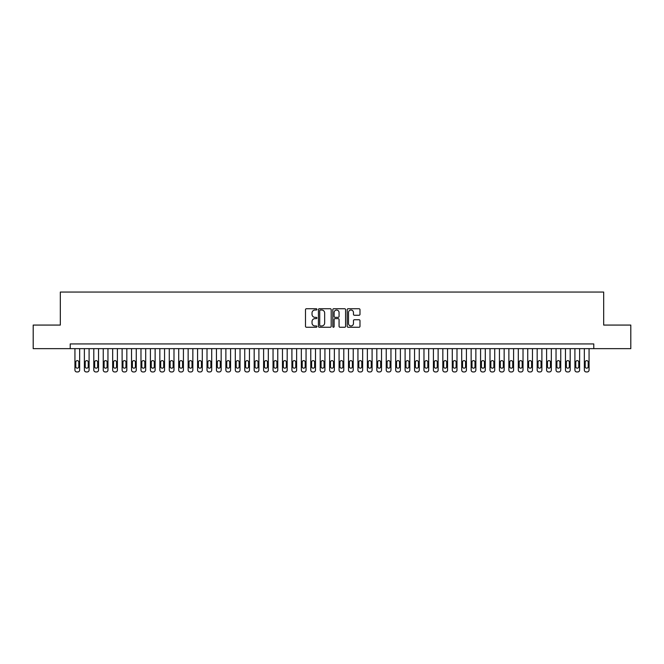 <?xml version="1.0" encoding="UTF-8"?>
<svg xmlns="http://www.w3.org/2000/svg" width="664" height="664" viewBox="0 0 664 664"><rect width="100%" height="100%" fill="white"/><g stroke="black" fill="none" stroke-linecap="round" stroke-linejoin="round"><path stroke-width="1" d="M316.911 309.382A0.647 0.647 0 0 0 316.255 308.735L306.419 308.735A0.93 0.93 0 0 0 305.498 309.656L305.498 326.323A0.93 0.93 0 0 0 306.419 327.252L316.255 327.252A0.647 0.647 0 0 0 316.911 326.605A0.647 0.647 0 0 0 316.255 325.958L314.985 325.958A2.963 2.963 0 0 1 312.022 322.994L312.022 321.6A2.963 2.963 0 0 1 314.985 318.637L316.255 318.637A0.647 0.647 0 0 0 316.911 317.99A0.647 0.647 0 0 0 316.255 317.342L314.985 317.342A2.963 2.963 0 0 1 312.022 314.379L312.022 312.993A2.963 2.963 0 0 1 314.985 310.03L316.255 310.03A0.647 0.647 0 0 0 316.911 309.382M359.058 315.259A0.93 0.93 0 0 0 359.988 314.338L359.988 309.656A0.93 0.93 0 0 0 359.058 308.735L348.135 308.735A0.93 0.93 0 0 0 347.206 309.656L347.206 326.323A0.93 0.93 0 0 0 348.135 327.252L359.058 327.252A0.93 0.93 0 0 0 359.988 326.323L359.988 320.679A0.93 0.93 0 0 0 359.058 319.749L354.385 319.749A0.93 0.93 0 0 0 353.456 320.679L353.456 323.476A2.473 2.473 0 0 1 350.982 325.958A2.473 2.473 0 0 1 348.509 323.476L348.509 312.503A2.473 2.473 0 0 1 350.982 310.03A2.473 2.473 0 0 1 353.456 312.503L353.456 314.338A0.93 0.93 0 0 0 354.385 315.259L359.058 315.259M70.226 348.65L33.2 348.65L33.2 325.069L60.324 325.069L60.324 292.052L603.676 292.052L603.676 325.069L630.8 325.069L630.8 348.65L593.774 348.65L593.774 343.935L70.226 343.935L70.226 348.65L593.774 348.65M331.187 309.656A0.93 0.93 0 0 0 330.265 308.735L319.334 308.735A0.93 0.93 0 0 0 318.413 309.656L318.413 326.323A0.93 0.93 0 0 0 319.334 327.252L330.265 327.252A0.93 0.93 0 0 0 331.187 326.323L331.187 309.656M333.735 308.735L344.666 308.735A0.93 0.93 0 0 1 345.587 309.656L345.587 326.323A0.93 0.93 0 0 1 344.666 327.252L339.985 327.252A0.93 0.93 0 0 1 339.063 326.323L339.063 319.567A0.93 0.93 0 0 0 338.134 318.637L335.029 318.637A0.93 0.93 0 0 0 334.108 319.567L334.108 326.605A0.647 0.647 0 0 1 333.461 327.252A0.647 0.647 0 0 1 332.813 326.605L332.813 309.656A0.93 0.93 0 0 1 333.735 308.735M320.355 310.03A0.647 0.647 0 0 0 319.708 310.677L319.708 325.31A0.647 0.647 0 0 0 320.355 325.958L321.7 325.958A2.963 2.963 0 0 0 324.663 322.994L324.663 312.993A2.963 2.963 0 0 0 321.7 310.03L320.355 310.03M339.063 312.553A2.473 2.473 0 0 0 336.582 310.071A2.473 2.473 0 0 0 334.108 312.553L334.108 316.421A0.93 0.93 0 0 0 335.029 317.342L338.134 317.342A0.93 0.93 0 0 0 339.063 316.421L339.063 312.553M79.655 348.65L79.655 370.064A1.884 1.884 90 0 1 77.771 371.948L76.833 371.948A1.884 1.884 90 0 1 74.941 370.064L74.941 348.65M78.808 366.669L78.808 362.137A1.511 1.511 90 0 0 77.298 360.627A1.511 1.511 90 0 0 75.787 362.137L75.787 366.669A1.511 1.511 90 0 0 77.298 368.18A1.511 1.511 90 0 0 78.808 366.669M89.092 348.65L89.092 370.064A1.884 1.884 90 0 1 87.208 371.948L86.262 371.948A1.884 1.884 90 0 1 84.378 370.064L84.378 348.65M88.246 366.669L88.246 362.137A1.511 1.511 90 0 0 86.735 360.627A1.511 1.511 90 0 0 85.224 362.137L85.224 366.669A1.511 1.511 90 0 0 86.735 368.18A1.511 1.511 90 0 0 88.246 366.669M98.529 348.65L98.529 370.064A1.884 1.884 90 0 1 96.637 371.948L95.699 371.948A1.884 1.884 90 0 1 93.807 370.064L93.807 348.65M97.674 366.669L97.674 362.137A1.511 1.511 90 0 0 96.164 360.627A1.511 1.511 90 0 0 94.661 362.137L94.661 366.669A1.511 1.511 90 0 0 96.164 368.18A1.511 1.511 90 0 0 97.674 366.669M107.958 348.65L107.958 370.064A1.884 1.884 90 0 1 106.074 371.948L105.128 371.948A1.884 1.884 90 0 1 103.244 370.064L103.244 348.65M107.112 366.669L107.112 362.137A1.511 1.511 90 0 0 105.601 360.627A1.511 1.511 90 0 0 104.09 362.137L104.09 366.669A1.511 1.511 90 0 0 105.601 368.18A1.511 1.511 90 0 0 107.112 366.669M117.395 348.65L117.395 370.064A1.884 1.884 90 0 1 115.503 371.948L114.565 371.948A1.884 1.884 90 0 1 112.672 370.064L112.672 348.65M116.54 366.669L116.54 362.137A1.511 1.511 90 0 0 115.038 360.627A1.511 1.511 90 0 0 113.527 362.137L113.527 366.669A1.511 1.511 90 0 0 115.038 368.18A1.511 1.511 90 0 0 116.54 366.669M126.824 348.65L126.824 370.064A1.884 1.884 90 0 1 124.94 371.948L123.994 371.948A1.884 1.884 90 0 1 122.11 370.064L122.11 348.65M125.977 366.669L125.977 362.137A1.511 1.511 90 0 0 124.467 360.627A1.511 1.511 90 0 0 122.956 362.137L122.956 366.669A1.511 1.511 90 0 0 124.467 368.18A1.511 1.511 90 0 0 125.977 366.669M136.261 348.65L136.261 370.064A1.884 1.884 90 0 1 134.369 371.948L133.431 371.948A1.884 1.884 90 0 1 131.538 370.064L131.538 348.65M135.406 366.669L135.406 362.137A1.511 1.511 90 0 0 133.904 360.627A1.511 1.511 90 0 0 132.393 362.137L132.393 366.669A1.511 1.511 90 0 0 133.904 368.18A1.511 1.511 90 0 0 135.406 366.669M145.69 348.65L145.69 370.064A1.884 1.884 90 0 1 143.806 371.948L142.86 371.948A1.884 1.884 90 0 1 140.975 370.064L140.975 348.65M144.843 366.669L144.843 362.137A1.511 1.511 90 0 0 143.333 360.627A1.511 1.511 90 0 0 141.822 362.137L141.822 366.669A1.511 1.511 90 0 0 143.333 368.18A1.511 1.511 90 0 0 144.843 366.669M155.127 348.65L155.127 370.064A1.884 1.884 90 0 1 153.243 371.948L152.297 371.948A1.884 1.884 90 0 1 150.413 370.064L150.413 348.65M154.28 366.669L154.28 362.137A1.511 1.511 90 0 0 152.77 360.627A1.511 1.511 90 0 0 151.259 362.137L151.259 366.669A1.511 1.511 90 0 0 152.77 368.18A1.511 1.511 90 0 0 154.28 366.669M164.556 348.65L164.556 370.064A1.884 1.884 90 0 1 162.672 371.948L161.725 371.948A1.884 1.884 90 0 1 159.841 370.064L159.841 348.65M163.709 366.669L163.709 362.137A1.511 1.511 90 0 0 162.199 360.627A1.511 1.511 90 0 0 160.688 362.137L160.688 366.669A1.511 1.511 90 0 0 162.199 368.18A1.511 1.511 90 0 0 163.709 366.669M173.993 348.65L173.993 370.064A1.884 1.884 90 0 1 172.109 371.948L171.163 371.948A1.884 1.884 90 0 1 169.278 370.064L169.278 348.65M173.146 366.669L173.146 362.137A1.511 1.511 90 0 0 171.636 360.627A1.511 1.511 90 0 0 170.125 362.137L170.125 366.669A1.511 1.511 90 0 0 171.636 368.18A1.511 1.511 90 0 0 173.146 366.669M183.422 348.65L183.422 370.064A1.884 1.884 90 0 1 181.538 371.948L180.591 371.948A1.884 1.884 90 0 1 178.707 370.064L178.707 348.65M182.575 366.669L182.575 362.137A1.511 1.511 90 0 0 181.065 360.627A1.511 1.511 90 0 0 179.554 362.137L179.554 366.669A1.511 1.511 90 0 0 181.065 368.18A1.511 1.511 90 0 0 182.575 366.669M192.859 348.65L192.859 370.064A1.884 1.884 90 0 1 190.975 371.948L190.028 371.948A1.884 1.884 90 0 1 188.144 370.064L188.144 348.65M192.012 366.669L192.012 362.137A1.511 1.511 90 0 0 190.502 360.627A1.511 1.511 90 0 0 188.991 362.137L188.991 366.669A1.511 1.511 90 0 0 190.502 368.18A1.511 1.511 90 0 0 192.012 366.669M202.296 348.65L202.296 370.064A1.884 1.884 90 0 1 200.403 371.948L199.466 371.948A1.884 1.884 90 0 1 197.573 370.064L197.573 348.65M201.441 366.669L201.441 362.137A1.511 1.511 90 0 0 199.93 360.627A1.511 1.511 90 0 0 198.428 362.137L198.428 366.669A1.511 1.511 90 0 0 199.93 368.18A1.511 1.511 90 0 0 201.441 366.669M211.725 348.65L211.725 370.064A1.884 1.884 90 0 1 209.841 371.948L208.894 371.948A1.884 1.884 90 0 1 207.01 370.064L207.01 348.65M210.878 366.669L210.878 362.137A1.511 1.511 90 0 0 209.367 360.627A1.511 1.511 90 0 0 207.857 362.137L207.857 366.669A1.511 1.511 90 0 0 209.367 368.18A1.511 1.511 90 0 0 210.878 366.669M221.162 348.65L221.162 370.064A1.884 1.884 90 0 1 219.269 371.948L218.332 371.948A1.884 1.884 90 0 1 216.439 370.064L216.439 348.65M220.307 366.669L220.307 362.137A1.511 1.511 90 0 0 218.796 360.627A1.511 1.511 90 0 0 217.294 362.137L217.294 366.669A1.511 1.511 90 0 0 218.796 368.18A1.511 1.511 90 0 0 220.307 366.669M230.591 348.65L230.591 370.064A1.884 1.884 90 0 1 228.707 371.948L227.76 371.948A1.884 1.884 90 0 1 225.876 370.064L225.876 348.65M229.744 366.669L229.744 362.137A1.511 1.511 90 0 0 228.233 360.627A1.511 1.511 90 0 0 226.723 362.137L226.723 366.669A1.511 1.511 90 0 0 228.233 368.18A1.511 1.511 90 0 0 229.744 366.669M240.028 348.65L240.028 370.064A1.884 1.884 90 0 1 238.135 371.948L237.197 371.948A1.884 1.884 90 0 1 235.305 370.064L235.305 348.65M239.173 366.669L239.173 362.137A1.511 1.511 90 0 0 237.671 360.627A1.511 1.511 90 0 0 236.16 362.137L236.16 366.669A1.511 1.511 90 0 0 237.671 368.18A1.511 1.511 90 0 0 239.173 366.669M249.457 348.65L249.457 370.064A1.884 1.884 90 0 1 247.572 371.948L246.626 371.948A1.884 1.884 90 0 1 244.742 370.064L244.742 348.65M248.61 366.669L248.61 362.137A1.511 1.511 90 0 0 247.099 360.627A1.511 1.511 90 0 0 245.589 362.137L245.589 366.669A1.511 1.511 90 0 0 247.099 368.18A1.511 1.511 90 0 0 248.61 366.669M258.894 348.65L258.894 370.064A1.884 1.884 90 0 1 257.001 371.948L256.063 371.948A1.884 1.884 90 0 1 254.179 370.064L254.179 348.65M258.047 366.669L258.047 362.137A1.511 1.511 90 0 0 256.536 360.627A1.511 1.511 90 0 0 255.026 362.137L255.026 366.669A1.511 1.511 90 0 0 256.536 368.18A1.511 1.511 90 0 0 258.047 366.669M268.322 348.65L268.322 370.064A1.884 1.884 90 0 1 266.438 371.948L265.492 371.948A1.884 1.884 90 0 1 263.608 370.064L263.608 348.65M267.476 366.669L267.476 362.137A1.511 1.511 90 0 0 265.965 360.627A1.511 1.511 90 0 0 264.455 362.137L264.455 366.669A1.511 1.511 90 0 0 265.965 368.18A1.511 1.511 90 0 0 267.476 366.669M277.759 348.65L277.759 370.064A1.884 1.884 90 0 1 275.875 371.948L274.929 371.948A1.884 1.884 90 0 1 273.045 370.064L273.045 348.65M276.913 366.669L276.913 362.137A1.511 1.511 90 0 0 275.402 360.627A1.511 1.511 90 0 0 273.892 362.137L273.892 366.669A1.511 1.511 90 0 0 275.402 368.18A1.511 1.511 90 0 0 276.913 366.669M287.188 348.65L287.188 370.064A1.884 1.884 90 0 1 285.304 371.948L284.358 371.948A1.884 1.884 90 0 1 282.474 370.064L282.474 348.65M286.342 366.669L286.342 362.137A1.511 1.511 90 0 0 284.831 360.627A1.511 1.511 90 0 0 283.32 362.137L283.32 366.669A1.511 1.511 90 0 0 284.831 368.18A1.511 1.511 90 0 0 286.342 366.669M296.625 348.65L296.625 370.064A1.884 1.884 90 0 1 294.741 371.948L293.795 371.948A1.884 1.884 90 0 1 291.911 370.064L291.911 348.65M295.779 366.669L295.779 362.137A1.511 1.511 90 0 0 294.268 360.627A1.511 1.511 90 0 0 292.758 362.137L292.758 366.669A1.511 1.511 90 0 0 294.268 368.18A1.511 1.511 90 0 0 295.779 366.669M306.062 348.65L306.062 370.064A1.884 1.884 90 0 1 304.17 371.948L303.232 371.948A1.884 1.884 90 0 1 301.34 370.064L301.34 348.65M305.208 366.669L305.208 362.137A1.511 1.511 90 0 0 303.697 360.627A1.511 1.511 90 0 0 302.195 362.137L302.195 366.669A1.511 1.511 90 0 0 303.697 368.18A1.511 1.511 90 0 0 305.208 366.669M315.491 348.65L315.491 370.064A1.884 1.884 90 0 1 313.607 371.948L312.661 371.948A1.884 1.884 90 0 1 310.777 370.064L310.777 348.65M314.645 366.669L314.645 362.137A1.511 1.511 90 0 0 313.134 360.627A1.511 1.511 90 0 0 311.623 362.137L311.623 366.669A1.511 1.511 90 0 0 313.134 368.18A1.511 1.511 90 0 0 314.645 366.669M324.928 348.65L324.928 370.064A1.884 1.884 90 0 1 323.036 371.948L322.098 371.948A1.884 1.884 90 0 1 320.206 370.064L320.206 348.65M324.073 366.669L324.073 362.137A1.511 1.511 90 0 0 322.563 360.627A1.511 1.511 90 0 0 321.061 362.137L321.061 366.669A1.511 1.511 90 0 0 322.563 368.18A1.511 1.511 90 0 0 324.073 366.669M334.357 348.65L334.357 370.064A1.884 1.884 90 0 1 332.473 371.948L331.527 371.948A1.884 1.884 90 0 1 329.643 370.064L329.643 348.65M333.511 366.669L333.511 362.137A1.511 1.511 90 0 0 332 360.627A1.511 1.511 90 0 0 330.489 362.137L330.489 366.669A1.511 1.511 90 0 0 332 368.18A1.511 1.511 90 0 0 333.511 366.669M343.794 348.65L343.794 370.064A1.884 1.884 90 0 1 341.902 371.948L340.964 371.948A1.884 1.884 90 0 1 339.072 370.064L339.072 348.65M342.939 366.669L342.939 362.137A1.511 1.511 90 0 0 341.437 360.627A1.511 1.511 90 0 0 339.926 362.137L339.926 366.669A1.511 1.511 90 0 0 341.437 368.18A1.511 1.511 90 0 0 342.939 366.669M353.223 348.65L353.223 370.064A1.884 1.884 90 0 1 351.339 371.948L350.393 371.948A1.884 1.884 90 0 1 348.509 370.064L348.509 348.65M352.376 366.669L352.376 362.137A1.511 1.511 90 0 0 350.866 360.627A1.511 1.511 90 0 0 349.355 362.137L349.355 366.669A1.511 1.511 90 0 0 350.866 368.18A1.511 1.511 90 0 0 352.376 366.669M362.66 348.65L362.66 370.064A1.884 1.884 90 0 1 360.768 371.948L359.83 371.948A1.884 1.884 90 0 1 357.938 370.064L357.938 348.65M361.805 366.669L361.805 362.137A1.511 1.511 90 0 0 360.303 360.627A1.511 1.511 90 0 0 358.792 362.137L358.792 366.669A1.511 1.511 90 0 0 360.303 368.18A1.511 1.511 90 0 0 361.805 366.669M372.089 348.65L372.089 370.064A1.884 1.884 90 0 1 370.205 371.948L369.259 371.948A1.884 1.884 90 0 1 367.375 370.064L367.375 348.65M371.242 366.669L371.242 362.137A1.511 1.511 90 0 0 369.732 360.627A1.511 1.511 90 0 0 368.221 362.137L368.221 366.669A1.511 1.511 90 0 0 369.732 368.18A1.511 1.511 90 0 0 371.242 366.669M381.526 348.65L381.526 370.064A1.884 1.884 90 0 1 379.642 371.948L378.696 371.948A1.884 1.884 90 0 1 376.812 370.064L376.812 348.65M380.679 366.669L380.679 362.137A1.511 1.511 90 0 0 379.169 360.627A1.511 1.511 90 0 0 377.658 362.137L377.658 366.669A1.511 1.511 90 0 0 379.169 368.18A1.511 1.511 90 0 0 380.679 366.669M390.955 348.65L390.955 370.064A1.884 1.884 90 0 1 389.071 371.948L388.125 371.948A1.884 1.884 90 0 1 386.24 370.064L386.24 348.65M390.108 366.669L390.108 362.137A1.511 1.511 90 0 0 388.598 360.627A1.511 1.511 90 0 0 387.087 362.137L387.087 366.669A1.511 1.511 90 0 0 388.598 368.18A1.511 1.511 90 0 0 390.108 366.669M400.392 348.65L400.392 370.064A1.884 1.884 90 0 1 398.508 371.948L397.562 371.948A1.884 1.884 90 0 1 395.678 370.064L395.678 348.65M399.545 366.669L399.545 362.137A1.511 1.511 90 0 0 398.035 360.627A1.511 1.511 90 0 0 396.524 362.137L396.524 366.669A1.511 1.511 90 0 0 398.035 368.18A1.511 1.511 90 0 0 399.545 366.669M409.821 348.65L409.821 370.064A1.884 1.884 90 0 1 407.937 371.948L406.999 371.948A1.884 1.884 90 0 1 405.106 370.064L405.106 348.65M408.974 366.669L408.974 362.137A1.511 1.511 90 0 0 407.464 360.627A1.511 1.511 90 0 0 405.953 362.137L405.953 366.669A1.511 1.511 90 0 0 407.464 368.18A1.511 1.511 90 0 0 408.974 366.669M419.258 348.65L419.258 370.064A1.884 1.884 90 0 1 417.374 371.948L416.428 371.948A1.884 1.884 90 0 1 414.543 370.064L414.543 348.65M418.411 366.669L418.411 362.137A1.511 1.511 90 0 0 416.901 360.627A1.511 1.511 90 0 0 415.39 362.137L415.39 366.669A1.511 1.511 90 0 0 416.901 368.18A1.511 1.511 90 0 0 418.411 366.669M428.695 348.65L428.695 370.064A1.884 1.884 90 0 1 426.803 371.948L425.865 371.948A1.884 1.884 90 0 1 423.972 370.064L423.972 348.65M427.84 366.669L427.84 362.137A1.511 1.511 90 0 0 426.329 360.627A1.511 1.511 90 0 0 424.827 362.137L424.827 366.669A1.511 1.511 90 0 0 426.329 368.18A1.511 1.511 90 0 0 427.84 366.669M438.124 348.65L438.124 370.064A1.884 1.884 90 0 1 436.24 371.948L435.293 371.948A1.884 1.884 90 0 1 433.409 370.064L433.409 348.65M437.277 366.669L437.277 362.137A1.511 1.511 90 0 0 435.767 360.627A1.511 1.511 90 0 0 434.256 362.137L434.256 366.669A1.511 1.511 90 0 0 435.767 368.18A1.511 1.511 90 0 0 437.277 366.669M447.561 348.65L447.561 370.064A1.884 1.884 90 0 1 445.668 371.948L444.731 371.948A1.884 1.884 90 0 1 442.838 370.064L442.838 348.65M446.706 366.669L446.706 362.137A1.511 1.511 90 0 0 445.204 360.627A1.511 1.511 90 0 0 443.693 362.137L443.693 366.669A1.511 1.511 90 0 0 445.204 368.18A1.511 1.511 90 0 0 446.706 366.669M456.99 348.65L456.99 370.064A1.884 1.884 90 0 1 455.106 371.948L454.159 371.948A1.884 1.884 90 0 1 452.275 370.064L452.275 348.65M456.143 366.669L456.143 362.137A1.511 1.511 90 0 0 454.632 360.627A1.511 1.511 90 0 0 453.122 362.137L453.122 366.669A1.511 1.511 90 0 0 454.632 368.18A1.511 1.511 90 0 0 456.143 366.669M466.427 348.65L466.427 370.064A1.884 1.884 90 0 1 464.534 371.948L463.596 371.948A1.884 1.884 90 0 1 461.704 370.064L461.704 348.65M465.572 366.669L465.572 362.137A1.511 1.511 90 0 0 464.07 360.627A1.511 1.511 90 0 0 462.559 362.137L462.559 366.669A1.511 1.511 90 0 0 464.07 368.18A1.511 1.511 90 0 0 465.572 366.669M475.856 348.65L475.856 370.064A1.884 1.884 90 0 1 473.971 371.948L473.025 371.948A1.884 1.884 90 0 1 471.141 370.064L471.141 348.65M475.009 366.669L475.009 362.137A1.511 1.511 90 0 0 473.498 360.627A1.511 1.511 90 0 0 471.988 362.137L471.988 366.669A1.511 1.511 90 0 0 473.498 368.18A1.511 1.511 90 0 0 475.009 366.669M485.293 348.65L485.293 370.064A1.884 1.884 90 0 1 483.409 371.948L482.462 371.948A1.884 1.884 90 0 1 480.578 370.064L480.578 348.65M484.446 366.669L484.446 362.137A1.511 1.511 90 0 0 482.935 360.627A1.511 1.511 90 0 0 481.425 362.137L481.425 366.669A1.511 1.511 90 0 0 482.935 368.18A1.511 1.511 90 0 0 484.446 366.669M494.721 348.65L494.721 370.064A1.884 1.884 90 0 1 492.837 371.948L491.891 371.948A1.884 1.884 90 0 1 490.007 370.064L490.007 348.65M493.875 366.669L493.875 362.137A1.511 1.511 90 0 0 492.364 360.627A1.511 1.511 90 0 0 490.854 362.137L490.854 366.669A1.511 1.511 90 0 0 492.364 368.18A1.511 1.511 90 0 0 493.875 366.669M504.159 348.65L504.159 370.064A1.884 1.884 90 0 1 502.274 371.948L501.328 371.948A1.884 1.884 90 0 1 499.444 370.064L499.444 348.65M503.312 366.669L503.312 362.137A1.511 1.511 90 0 0 501.801 360.627A1.511 1.511 90 0 0 500.291 362.137L500.291 366.669A1.511 1.511 90 0 0 501.801 368.18A1.511 1.511 90 0 0 503.312 366.669M513.587 348.65L513.587 370.064A1.884 1.884 90 0 1 511.703 371.948L510.757 371.948A1.884 1.884 90 0 1 508.873 370.064L508.873 348.65M512.741 366.669L512.741 362.137A1.511 1.511 90 0 0 511.23 360.627A1.511 1.511 90 0 0 509.72 362.137L509.72 366.669A1.511 1.511 90 0 0 511.23 368.18A1.511 1.511 90 0 0 512.741 366.669M523.024 348.65L523.024 370.064A1.884 1.884 90 0 1 521.14 371.948L520.194 371.948A1.884 1.884 90 0 1 518.31 370.064L518.31 348.65M522.178 366.669L522.178 362.137A1.511 1.511 90 0 0 520.667 360.627A1.511 1.511 90 0 0 519.157 362.137L519.157 366.669A1.511 1.511 90 0 0 520.667 368.18A1.511 1.511 90 0 0 522.178 366.669M532.462 348.65L532.462 370.064A1.884 1.884 90 0 1 530.569 371.948L529.631 371.948A1.884 1.884 90 0 1 527.739 370.064L527.739 348.65M531.607 366.669L531.607 362.137A1.511 1.511 90 0 0 530.096 360.627A1.511 1.511 90 0 0 528.594 362.137L528.594 366.669A1.511 1.511 90 0 0 530.096 368.18A1.511 1.511 90 0 0 531.607 366.669M541.89 348.65L541.89 370.064A1.884 1.884 90 0 1 540.006 371.948L539.06 371.948A1.884 1.884 90 0 1 537.176 370.064L537.176 348.65M541.044 366.669L541.044 362.137A1.511 1.511 90 0 0 539.533 360.627A1.511 1.511 90 0 0 538.023 362.137L538.023 366.669A1.511 1.511 90 0 0 539.533 368.18A1.511 1.511 90 0 0 541.044 366.669M551.327 348.65L551.327 370.064A1.884 1.884 90 0 1 549.435 371.948L548.497 371.948A1.884 1.884 90 0 1 546.605 370.064L546.605 348.65M550.473 366.669L550.473 362.137A1.511 1.511 90 0 0 548.962 360.627A1.511 1.511 90 0 0 547.46 362.137L547.46 366.669A1.511 1.511 90 0 0 548.962 368.18A1.511 1.511 90 0 0 550.473 366.669M560.756 348.65L560.756 370.064A1.884 1.884 90 0 1 558.872 371.948L557.926 371.948A1.884 1.884 90 0 1 556.042 370.064L556.042 348.65M559.91 366.669L559.91 362.137A1.511 1.511 90 0 0 558.399 360.627A1.511 1.511 90 0 0 556.889 362.137L556.889 366.669A1.511 1.511 90 0 0 558.399 368.18A1.511 1.511 90 0 0 559.91 366.669M570.193 348.65L570.193 370.064A1.884 1.884 90 0 1 568.301 371.948L567.363 371.948A1.884 1.884 90 0 1 565.471 370.064L565.471 348.65M569.338 366.669L569.338 362.137A1.511 1.511 90 0 0 567.836 360.627A1.511 1.511 90 0 0 566.326 362.137L566.326 366.669A1.511 1.511 90 0 0 567.836 368.18A1.511 1.511 90 0 0 569.338 366.669M579.622 348.65L579.622 370.064A1.884 1.884 90 0 1 577.738 371.948L576.792 371.948A1.884 1.884 90 0 1 574.908 370.064L574.908 348.65M578.776 366.669L578.776 362.137A1.511 1.511 90 0 0 577.265 360.627A1.511 1.511 90 0 0 575.754 362.137L575.754 366.669A1.511 1.511 90 0 0 577.265 368.18A1.511 1.511 90 0 0 578.776 366.669M589.059 348.65L589.059 370.064A1.884 1.884 90 0 1 587.167 371.948L586.229 371.948A1.884 1.884 90 0 1 584.345 370.064L584.345 348.65M588.213 366.669L588.213 362.137A1.511 1.511 90 0 0 586.702 360.627A1.511 1.511 90 0 0 585.191 362.137L585.191 366.669A1.511 1.511 90 0 0 586.702 368.18A1.511 1.511 90 0 0 588.213 366.669"/></g></svg>

